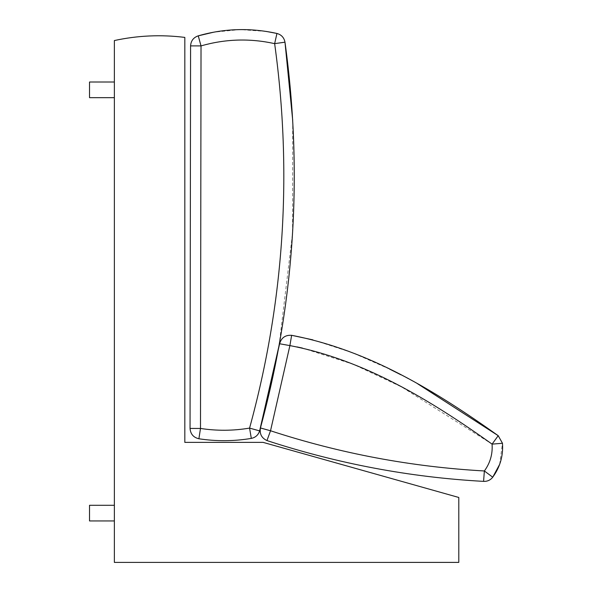 <?xml version="1.0" encoding="UTF-8"?>
<svg xmlns="http://www.w3.org/2000/svg" width="592" height="592" viewBox="0 0 592 592"><rect width="100%" height="100%" fill="white"/><g stroke="black" fill="none" stroke-linecap="round" stroke-linejoin="round"><path stroke-width="0.44" stroke-dasharray="2.96 2.22" d="M279.076 345.558L292.537 233.3L292.692 120.235M266.2 31.42L239.871 29.6L213.608 32.212M190.58 45.887L190.047 428.438L200.488 428.453C216.864 430.961 233.233 430.843 249.572 428.105L251.311 438.398C255.522 437.495 258.297 434.994 259.636 430.887L249.572 428.105C284.219 301.668 292.574 173.508 274.644 43.638L284.981 42.187C284.093 37.629 281.415 34.721 276.945 33.463L274.644 43.638C249.913 38.162 225.374 38.917 201.021 45.902L198.253 35.838C193.473 37.488 190.913 40.841 190.58 45.887L201.021 45.902L200.488 428.453L198.897 438.768M114.367 82.007L89.525 82.007L89.525 97.665L89.525 82.007L89.525 97.665L114.367 97.665L114.367 82.007L114.367 97.665M114.367 505.287L89.525 505.287L89.525 520.945L89.525 505.287L89.525 520.945L114.367 520.945L114.367 505.287L114.367 520.945M499.641 464.402L502.475 443.275L492.078 444.126L401.724 386.998L353.32 364.302L302.408 348.074M417.567 383.734L400.991 374.832M389.632 369.112L352.166 352.625L312.916 339.875M279.616 343.76L289.895 345.602L290.924 339.527M498.22 435.69L492.078 444.126C492.766 454.012 490.198 462.959 484.367 470.966L483.575 481.37C487.334 481.533 490.383 480.149 492.729 477.204L484.367 470.966C411.248 466.881 339.963 453.479 270.529 430.761L260.465 427.979C259.414 433.84 261.583 438.036 266.962 440.574L270.529 430.761L289.925 345.602M203.086 442.372L184.822 442.372L184.822 37.407C161.157 34.447 137.677 35.49 114.367 40.552L114.367 562.4L458.793 562.393L458.793 497.472L263.1 442.372L203.086 442.372M297.014 346.919L291.368 345.854"/><path stroke-width="0.89" d="M292.692 120.235L284.981 42.187C303.111 173.486 294.661 303.052 259.636 430.887L279.076 345.558M213.608 32.212L198.253 35.838C224.146 28.409 250.379 27.617 276.945 33.463L266.2 31.42M198.897 438.768L200.488 428.453L190.047 428.438C190.498 434.025 193.443 437.473 198.897 438.768C193.443 437.473 190.498 434.025 190.047 428.438L190.58 45.887C190.913 40.841 193.473 37.488 198.253 35.838L201.021 45.902C225.374 38.917 249.913 38.162 274.644 43.638L284.981 42.187C284.093 37.629 281.415 34.721 276.945 33.463L274.644 43.638C292.574 173.508 284.219 301.668 249.572 428.105L251.311 438.398C233.855 441.321 216.391 441.447 198.897 438.768C216.391 441.447 233.855 441.321 251.311 438.398C255.522 437.495 258.297 434.994 259.636 430.887L249.572 428.105C233.233 430.843 216.864 430.961 200.488 428.453L201.021 45.902L190.58 45.887M114.367 97.665L89.525 97.665L89.525 82.007L114.367 82.007M114.367 505.287L89.525 505.287L89.525 520.945L114.367 520.945M498.22 435.69L502.475 443.275L498.22 435.69L492.078 444.126L502.475 443.275C503.355 455.773 500.099 467.081 492.729 477.204L484.367 470.966C411.248 466.881 339.963 453.479 270.529 430.761L266.962 440.574C337.832 463.721 410.034 477.322 483.575 481.37C410.034 477.322 337.832 463.721 266.962 440.574C261.583 438.036 259.414 433.84 260.465 427.979L279.616 343.76L260.465 427.979L270.529 430.761L289.895 345.602L291.634 335.309C369.512 350.301 436.26 391.675 498.22 435.69L417.567 383.734M312.916 339.875L291.634 335.309C285.366 334.909 281.363 337.721 279.616 343.76L289.895 345.602C364.576 359.892 430.961 400.584 492.078 444.126C492.766 454.012 490.198 462.959 484.367 470.966L483.575 481.37C487.334 481.533 490.383 480.149 492.729 477.204L499.641 464.402M400.991 374.832L389.632 369.112M290.924 339.527L291.634 335.309C285.366 334.909 281.363 337.721 279.616 343.76M263.1 442.372L184.822 442.372L184.822 37.407C161.157 34.447 137.677 35.49 114.367 40.552L114.367 562.4L458.793 562.393L458.793 497.472L263.1 442.372M302.408 348.074L297.014 346.919M291.368 345.854L289.925 345.602"/></g></svg>
